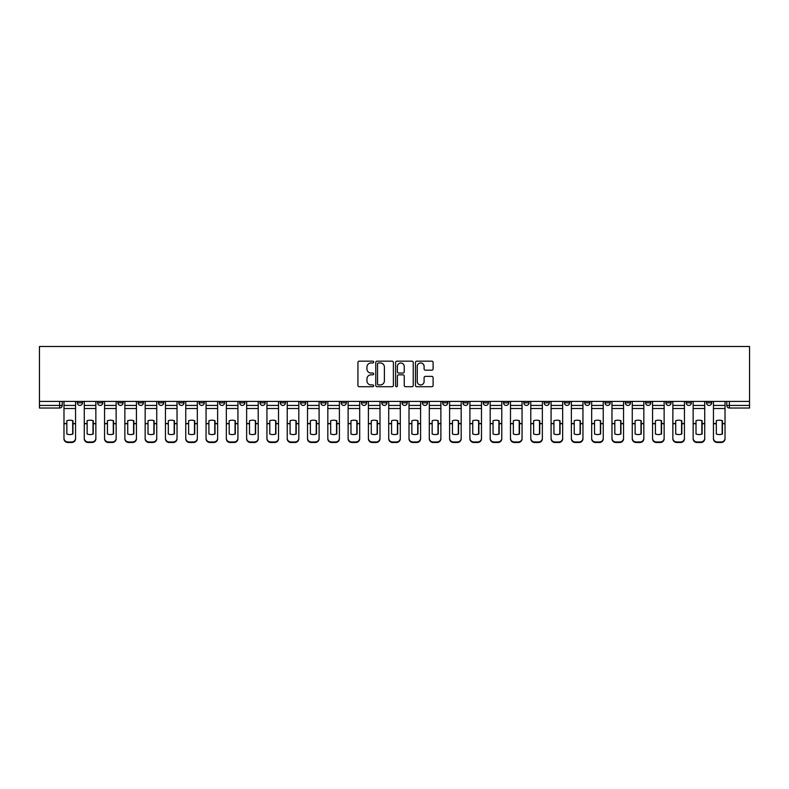 <?xml version="1.0" encoding="UTF-8"?>
<svg xmlns="http://www.w3.org/2000/svg" width="789" height="789" viewBox="0 0 789 789"><rect width="100%" height="100%" fill="white"/><g stroke="black" fill="none" stroke-linecap="round" stroke-linejoin="round"><path stroke-width="1.18" d="M373.68 362.072A0.897 0.897 0 0 0 372.793 361.175L359.222 361.175A1.272 1.272 0 0 0 357.94 362.447L357.94 385.436A1.272 1.272 0 0 0 359.222 386.718L372.793 386.718A0.897 0.897 0 0 0 373.68 385.821A0.897 0.897 0 0 0 372.793 384.924L371.037 384.924A4.083 4.083 0 0 1 366.944 380.84L366.944 378.927A4.083 4.083 0 0 1 371.037 374.834L372.793 374.834A0.897 0.897 0 0 0 373.68 373.947A0.897 0.897 0 0 0 372.793 373.049L371.037 373.049A4.083 4.083 0 0 1 366.944 368.966L366.944 367.053A4.083 4.083 0 0 1 371.037 362.96L372.793 362.96A0.897 0.897 0 0 0 373.68 362.072M625.302 401.394L625.302 402.824L630.51 402.824A2.604 2.604 0 0 1 627.906 405.428A2.604 2.604 0 0 1 625.302 402.824L625.302 401.394M605.005 401.394L605.005 402.824L610.213 402.824A2.604 2.604 0 0 1 607.609 405.428A2.604 2.604 0 0 1 605.005 402.824L605.005 401.394M483.233 401.394L483.233 402.824L488.43 402.824A2.604 2.604 0 0 1 485.837 405.428A2.604 2.604 0 0 1 483.233 402.824L483.233 401.394M462.936 401.394L462.936 402.824L468.133 402.824A2.604 2.604 0 0 1 465.54 405.428A2.604 2.604 0 0 1 462.936 402.824L462.936 401.394M442.639 401.394L442.639 402.824L447.846 402.824A2.604 2.604 0 0 1 445.243 405.428A2.604 2.604 0 0 1 442.639 402.824L442.639 401.394M402.045 401.394L402.045 402.824L407.252 402.824A2.604 2.604 0 0 1 404.649 405.428A2.604 2.604 0 0 1 402.045 402.824L402.045 401.394M361.451 402.824L361.451 401.394L361.451 402.824A2.604 2.604 0 0 0 364.054 405.428A2.604 2.604 0 0 1 361.451 402.824L366.658 402.824A2.604 2.604 0 0 1 364.054 405.428A2.604 2.604 0 0 0 366.658 402.824L366.658 401.394L366.658 402.824M341.154 402.824L341.154 401.394L341.154 402.824A2.604 2.604 0 0 0 343.757 405.428A2.604 2.604 0 0 1 341.154 402.824L346.361 402.824A2.604 2.604 0 0 1 343.757 405.428M320.867 402.824L320.867 401.394L320.867 402.824A2.604 2.604 0 0 0 323.46 405.428A2.604 2.604 0 0 1 320.867 402.824L326.064 402.824A2.604 2.604 0 0 1 323.46 405.428A2.604 2.604 0 0 0 326.064 402.824L326.064 401.394L326.064 402.824M300.57 401.394L300.57 402.824L305.767 402.824A2.604 2.604 0 0 1 303.163 405.428A2.604 2.604 0 0 1 300.57 402.824L300.57 401.394M280.273 401.394L280.273 402.824L285.47 402.824A2.604 2.604 0 0 1 282.876 405.428A2.604 2.604 0 0 1 280.273 402.824L280.273 401.394M259.976 401.394L259.976 402.824L265.183 402.824A2.604 2.604 0 0 1 262.579 405.428A2.604 2.604 0 0 1 259.976 402.824L259.976 401.394M239.678 402.824L239.678 401.394L239.678 402.824A2.604 2.604 0 0 0 242.282 405.428A2.604 2.604 0 0 1 239.678 402.824L244.886 402.824A2.604 2.604 0 0 1 242.282 405.428M199.084 402.824L199.084 401.394L199.084 402.824A2.604 2.604 0 0 0 201.688 405.428A2.604 2.604 0 0 1 199.084 402.824L204.292 402.824A2.604 2.604 0 0 1 201.688 405.428A2.604 2.604 0 0 0 204.292 402.824L204.292 401.394L204.292 402.824M178.787 402.824L178.787 401.394L178.787 402.824A2.604 2.604 0 0 0 181.391 405.428A2.604 2.604 0 0 1 178.787 402.824L183.995 402.824A2.604 2.604 0 0 1 181.391 405.428A2.604 2.604 0 0 0 183.995 402.824L183.995 401.394L183.995 402.824M158.49 402.824L158.49 401.394L158.49 402.824A2.604 2.604 0 0 0 161.094 405.428A2.604 2.604 0 0 1 158.49 402.824L163.698 402.824A2.604 2.604 0 0 1 161.094 405.428A2.604 2.604 0 0 0 163.698 402.824L163.698 401.394L163.698 402.824M138.193 402.824L138.193 401.394L138.193 402.824A2.604 2.604 0 0 0 140.797 405.428A2.604 2.604 0 0 1 138.193 402.824L143.401 402.824A2.604 2.604 0 0 1 140.797 405.428M117.906 402.824L117.906 401.394L117.906 402.824A2.604 2.604 0 0 0 120.5 405.428A2.604 2.604 0 0 1 117.906 402.824L123.104 402.824A2.604 2.604 0 0 1 120.5 405.428A2.604 2.604 0 0 0 123.104 402.824L123.104 401.394L123.104 402.824M97.609 402.824L97.609 401.394L97.609 402.824A2.604 2.604 0 0 0 100.203 405.428A2.604 2.604 0 0 1 97.609 402.824L102.807 402.824A2.604 2.604 0 0 1 100.203 405.428A2.604 2.604 0 0 0 102.807 402.824L102.807 401.394L102.807 402.824M431.82 370.179A1.272 1.272 0 0 0 433.102 368.897L433.102 362.447A1.272 1.272 0 0 0 431.82 361.175L416.75 361.175A1.272 1.272 0 0 0 415.478 362.447L415.478 385.436A1.272 1.272 0 0 0 416.75 386.718L431.82 386.718A1.272 1.272 0 0 0 433.102 385.436L433.102 377.645A1.272 1.272 0 0 0 431.82 376.373L425.37 376.373A1.272 1.272 0 0 0 424.097 377.645L424.097 381.511A3.412 3.412 0 0 1 420.675 384.924A3.412 3.412 0 0 1 417.263 381.511L417.263 366.382A3.412 3.412 0 0 1 420.675 362.96A3.412 3.412 0 0 1 424.097 366.382L424.097 368.897A1.272 1.272 0 0 0 425.37 370.179L431.82 370.179M749.55 401.394L39.45 401.394L39.45 346.489L749.55 346.489L749.55 408.031L729.381 408.031A2.604 2.604 0 0 1 726.777 405.428L749.55 405.428M393.386 362.447A1.272 1.272 0 0 0 392.103 361.175L377.034 361.175A1.272 1.272 0 0 0 375.761 362.447L375.761 385.436A1.272 1.272 0 0 0 377.034 386.718L392.103 386.718A1.272 1.272 0 0 0 393.386 385.436L393.386 362.447M396.897 361.175L411.966 361.175A1.272 1.272 0 0 1 413.239 362.447L413.239 385.436A1.272 1.272 0 0 1 411.966 386.718L405.516 386.718A1.272 1.272 0 0 1 404.234 385.436L404.234 376.116A1.272 1.272 0 0 0 402.962 374.834L398.682 374.834A1.272 1.272 0 0 0 397.409 376.116L397.409 385.821A0.897 0.897 0 0 1 396.512 386.718A0.897 0.897 0 0 1 395.614 385.821L395.614 362.447A1.272 1.272 0 0 1 396.897 361.175M726.777 401.394L726.777 405.428A2.604 2.604 0 0 0 729.381 408.031L729.381 401.394M62.223 401.394L62.223 405.428L62.223 401.394M59.619 401.394L59.619 408.031L39.45 408.031L39.45 405.428L62.223 405.428A2.604 2.604 0 0 1 59.619 408.031A2.604 2.604 0 0 0 62.223 405.428M39.45 401.394L39.45 405.428M711.688 401.394L711.688 402.824A2.604 2.604 0 0 1 709.084 405.428A2.604 2.604 0 0 1 706.49 402.824L711.688 402.824M706.49 401.394L706.49 402.824M691.391 401.394L691.391 402.824A2.604 2.604 0 0 1 688.797 405.428A2.604 2.604 0 0 1 686.193 402.824A2.604 2.604 0 0 0 688.797 405.428M686.193 401.394L686.193 402.824L691.391 402.824M671.094 401.394L671.094 402.824A2.604 2.604 0 0 1 668.5 405.428A2.604 2.604 0 0 1 665.896 402.824L671.094 402.824M665.896 401.394L665.896 402.824M650.807 401.394L650.807 402.824A2.604 2.604 0 0 1 648.203 405.428A2.604 2.604 0 0 1 645.599 402.824L650.807 402.824M645.599 401.394L645.599 402.824M630.51 401.394L630.51 402.824M610.213 401.394L610.213 402.824L610.213 401.394M589.916 401.394L589.916 402.824A2.604 2.604 0 0 1 587.312 405.428A2.604 2.604 0 0 1 584.708 402.824L589.916 402.824M584.708 401.394L584.708 402.824M569.619 401.394L569.619 402.824A2.604 2.604 0 0 1 567.015 405.428A2.604 2.604 0 0 1 564.411 402.824L569.619 402.824M564.411 401.394L564.411 402.824M549.322 401.394L549.322 402.824A2.604 2.604 0 0 1 546.718 405.428A2.604 2.604 0 0 1 544.114 402.824L549.322 402.824M544.114 401.394L544.114 402.824M529.024 401.394L529.024 402.824A2.604 2.604 0 0 1 526.421 405.428A2.604 2.604 0 0 1 523.817 402.824L529.024 402.824M523.817 401.394L523.817 402.824M508.727 401.394L508.727 402.824A2.604 2.604 0 0 1 506.124 405.428A2.604 2.604 0 0 1 503.53 402.824L508.727 402.824M503.53 401.394L503.53 402.824M488.43 401.394L488.43 402.824A2.604 2.604 0 0 1 485.837 405.428M468.133 401.394L468.133 402.824M447.846 402.824L447.846 401.394L447.846 402.824A2.604 2.604 0 0 1 445.243 405.428M427.549 401.394L427.549 402.824A2.604 2.604 0 0 1 424.946 405.428A2.604 2.604 0 0 1 422.342 402.824A2.604 2.604 0 0 0 424.946 405.428A2.604 2.604 0 0 0 427.549 402.824L422.342 402.824L422.342 401.394M407.252 402.824L407.252 401.394L407.252 402.824A2.604 2.604 0 0 1 404.649 405.428M386.955 401.394L386.955 402.824A2.604 2.604 0 0 1 384.351 405.428A2.604 2.604 0 0 1 381.748 402.824A2.604 2.604 0 0 0 384.351 405.428M381.748 401.394L381.748 402.824L386.955 402.824M346.361 401.394L346.361 402.824L346.361 401.394M305.767 402.824L305.767 401.394L305.767 402.824A2.604 2.604 0 0 1 303.163 405.428M285.47 402.824L285.47 401.394L285.47 402.824A2.604 2.604 0 0 1 282.876 405.428M265.183 402.824L265.183 401.394L265.183 402.824A2.604 2.604 0 0 1 262.579 405.428M244.886 401.394L244.886 402.824L244.886 401.394M224.589 402.824L224.589 401.394L224.589 402.824A2.604 2.604 0 0 1 221.985 405.428A2.604 2.604 0 0 1 219.381 402.824L224.589 402.824A2.604 2.604 0 0 1 221.985 405.428M219.381 401.394L219.381 402.824M143.401 401.394L143.401 402.824L143.401 401.394M82.51 401.394L82.51 402.824A2.604 2.604 0 0 1 79.916 405.428A2.604 2.604 0 0 1 77.312 402.824A2.604 2.604 0 0 0 79.916 405.428A2.604 2.604 0 0 0 82.51 402.824L82.51 401.394M77.312 401.394L77.312 402.824L82.51 402.824M378.444 362.96A0.897 0.897 0 0 0 377.546 363.857L377.546 384.036A0.897 0.897 0 0 0 378.444 384.924L380.288 384.924A4.083 4.083 0 0 0 384.381 380.84L384.381 367.053A4.083 4.083 0 0 0 380.288 362.96L378.444 362.96M404.234 366.441A3.412 3.412 0 0 0 400.822 363.029A3.412 3.412 0 0 0 397.409 366.441L397.409 371.777A1.272 1.272 0 0 0 398.682 373.049L402.962 373.049A1.272 1.272 0 0 0 404.234 371.777L404.234 366.441M72.687 434.098L72.687 420.636M69.767 420.202A8.068 7.101 180 0 1 72.687 420.724M63.978 424.265L63.978 438.27A3.906 3.698 0 0 0 67.874 441.968L71.651 441.968A3.906 3.698 0 0 0 75.557 438.27L75.557 438.802A3.906 3.698 180 0 1 71.651 442.511L71.651 441.968M69.767 434.571A8.068 7.653 180 0 0 72.687 433.999M72.953 423.723L72.953 420.724A8.068 7.101 180 0 0 69.896 420.202A8.068 7.101 180 0 0 66.838 420.724L66.838 433.999A8.068 7.653 180 0 0 72.953 433.999L72.953 423.723L75.557 423.723L75.557 438.802M75.557 401.394L75.557 423.723M63.978 401.394L63.978 438.802A3.906 3.698 180 0 0 67.874 442.511L71.651 442.511M92.984 434.098L92.984 420.636M90.064 420.202A8.068 7.101 180 0 1 92.984 420.724M84.275 424.265L84.275 438.27A3.906 3.698 0 0 0 88.171 441.968L91.948 441.968A3.906 3.698 0 0 0 95.854 438.27L95.854 438.802A3.906 3.698 180 0 1 91.948 442.511L91.948 441.968M90.064 434.571A8.068 7.653 180 0 0 92.984 433.999M113.281 434.098L113.281 420.636M110.352 420.202A8.068 7.101 180 0 1 113.281 420.724M104.562 424.265L104.562 438.27A3.906 3.698 0 0 0 108.468 441.968L112.245 441.968A3.906 3.698 0 0 0 116.141 438.27L116.141 438.802A3.906 3.698 180 0 1 112.245 442.511L112.245 441.968M110.352 434.571A8.068 7.653 180 0 0 113.281 433.999M93.25 423.723L93.25 420.724A8.068 7.101 180 0 0 90.193 420.202A8.068 7.101 180 0 0 87.135 420.724L87.135 433.999A8.068 7.653 180 0 0 93.25 433.999L93.25 423.723L95.854 423.723L95.854 438.802M95.854 401.394L95.854 423.723M84.275 401.394L84.275 438.802A3.906 3.698 180 0 0 88.171 442.511L91.948 442.511M113.547 423.723L113.547 420.724A8.068 7.101 180 0 0 110.49 420.202A8.068 7.101 180 0 0 107.432 420.724L107.432 433.999A8.068 7.653 180 0 0 113.547 433.999L113.547 423.723L116.141 423.723L116.141 438.802M116.141 401.394L116.141 423.723M104.562 401.394L104.562 438.802A3.906 3.698 180 0 0 108.468 442.511L112.245 442.511M133.578 434.098L133.578 420.636M130.649 420.202A8.068 7.101 180 0 1 133.578 420.724M124.859 424.265L124.859 438.27A3.906 3.698 0 0 0 128.765 441.968L132.542 441.968A3.906 3.698 0 0 0 136.438 438.27L136.438 438.802A3.906 3.698 180 0 1 132.542 442.511L132.542 441.968M130.649 434.571A8.068 7.653 180 0 0 133.578 433.999M153.875 434.098L153.875 420.636M150.946 420.202A8.068 7.101 180 0 1 153.875 420.724M145.156 424.265L145.156 438.27A3.906 3.698 0 0 0 149.062 441.968L152.839 441.968A3.906 3.698 0 0 0 156.735 438.27L156.735 438.802A3.906 3.698 180 0 1 152.839 442.511L152.839 441.968M150.946 434.571A8.068 7.653 180 0 0 153.875 433.999M174.172 434.098L174.172 420.636M171.243 420.202A8.068 7.101 180 0 1 174.172 420.724M165.453 424.265L165.453 438.27A3.906 3.698 0 0 0 169.359 441.968L173.126 441.968A3.906 3.698 0 0 0 177.032 438.27L177.032 438.802A3.906 3.698 180 0 1 173.126 442.511L173.126 441.968M171.243 434.571A8.068 7.653 180 0 0 174.172 433.999M133.844 423.723L133.844 420.724A8.068 7.101 180 0 0 130.787 420.202A8.068 7.101 180 0 0 127.729 420.724L127.729 433.999A8.068 7.653 180 0 0 133.844 433.999L133.844 423.723L136.438 423.723L136.438 438.802M136.438 401.394L136.438 423.723M124.859 401.394L124.859 438.802A3.906 3.698 180 0 0 128.765 442.511L132.542 442.511M154.131 423.723L154.131 420.724A8.068 7.101 180 0 0 151.074 420.202A8.068 7.101 180 0 0 148.016 420.724L148.016 433.999A8.068 7.653 180 0 0 154.131 433.999L154.131 423.723L156.735 423.723L156.735 438.802M156.735 401.394L156.735 423.723M145.156 401.394L145.156 438.802A3.906 3.698 180 0 0 149.062 442.511L152.839 442.511M174.428 423.723L174.428 420.724A8.068 7.101 180 0 0 171.371 420.202A8.068 7.101 180 0 0 168.313 420.724L168.313 433.999A8.068 7.653 180 0 0 174.428 433.999L174.428 423.723L177.032 423.723L177.032 438.802M177.032 401.394L177.032 423.723M165.453 401.394L165.453 438.802A3.906 3.698 180 0 0 169.359 442.511L173.126 442.511M194.725 423.723L194.725 420.724A8.068 7.101 180 0 0 191.668 420.202A8.068 7.101 180 0 0 188.61 420.724L188.61 433.999A8.068 7.653 180 0 0 194.725 433.999L194.725 423.723L197.329 423.723L197.329 438.802A3.906 3.698 180 0 1 193.423 442.511L193.423 441.968A3.906 3.698 0 0 0 197.329 438.27L197.329 438.802M197.329 401.394L197.329 423.723M185.75 401.394L185.75 438.27A3.906 3.698 0 0 0 189.656 441.968L193.423 441.968M189.656 441.968L189.656 442.511L193.423 442.511M189.656 442.511A3.906 3.698 180 0 1 185.75 438.802L185.75 424.265M215.022 423.723L215.022 420.724A8.068 7.101 180 0 0 211.965 420.202A8.068 7.101 180 0 0 208.907 420.724L208.907 433.999A8.068 7.653 180 0 0 215.022 433.999L215.022 423.723L217.626 423.723L217.626 438.802A3.906 3.698 180 0 1 213.72 442.511L213.72 441.968A3.906 3.698 0 0 0 217.626 438.27L217.626 438.802M217.626 401.394L217.626 423.723M206.047 401.394L206.047 438.27A3.906 3.698 0 0 0 209.953 441.968L213.72 441.968M209.953 441.968L209.953 442.511L213.72 442.511M209.953 442.511A3.906 3.698 180 0 1 206.047 438.802L206.047 424.265M235.319 423.723L235.319 420.724A8.068 7.101 180 0 0 232.262 420.202A8.068 7.101 180 0 0 229.204 420.724L229.204 433.999A8.068 7.653 180 0 0 235.319 433.999L235.319 423.723L237.923 423.723L237.923 438.802A3.906 3.698 180 0 1 234.017 442.511L234.017 441.968A3.906 3.698 0 0 0 237.923 438.27L237.923 438.802M237.923 401.394L237.923 423.723M226.344 401.394L226.344 438.27A3.906 3.698 0 0 0 230.25 441.968L234.017 441.968M230.25 441.968L230.25 442.511L234.017 442.511M230.25 442.511A3.906 3.698 180 0 1 226.344 438.802L226.344 424.265M255.616 423.723L255.616 420.724A8.068 7.101 180 0 0 252.559 420.202A8.068 7.101 180 0 0 249.502 420.724L249.502 433.999A8.068 7.653 180 0 0 255.616 433.999L255.616 423.723L258.22 423.723L258.22 438.802A3.906 3.698 180 0 1 254.314 442.511L254.314 441.968A3.906 3.698 0 0 0 258.22 438.27L258.22 438.802M258.22 401.394L258.22 423.723M246.641 401.394L246.641 438.27A3.906 3.698 0 0 0 250.537 441.968L254.314 441.968M250.537 441.968L250.537 442.511L254.314 442.511M250.537 442.511A3.906 3.698 180 0 1 246.641 438.802L246.641 424.265M275.913 423.723L275.913 420.724A8.068 7.101 180 0 0 272.856 420.202A8.068 7.101 180 0 0 269.799 420.724L269.799 433.999A8.068 7.653 180 0 0 275.913 433.999L275.913 423.723L278.517 423.723L278.517 438.802A3.906 3.698 180 0 1 274.611 442.511L274.611 441.968A3.906 3.698 0 0 0 278.517 438.27L278.517 438.802M278.517 401.394L278.517 423.723M266.938 401.394L266.938 438.27A3.906 3.698 0 0 0 270.834 441.968L274.611 441.968M270.834 441.968L270.834 442.511L274.611 442.511M270.834 442.511A3.906 3.698 180 0 1 266.938 438.802L266.938 424.265M296.21 423.723L296.21 420.724A8.068 7.101 180 0 0 293.153 420.202A8.068 7.101 180 0 0 290.096 420.724L290.096 433.999A8.068 7.653 180 0 0 296.21 433.999L296.21 423.723L298.814 423.723L298.814 438.802A3.906 3.698 180 0 1 294.908 442.511L294.908 441.968A3.906 3.698 0 0 0 298.814 438.27L298.814 438.802M298.814 401.394L298.814 423.723M287.226 401.394L287.226 438.27A3.906 3.698 0 0 0 291.131 441.968L294.908 441.968M291.131 441.968L291.131 442.511L294.908 442.511M291.131 442.511A3.906 3.698 180 0 1 287.226 438.802L287.226 424.265M316.507 423.723L316.507 420.724A8.068 7.101 180 0 0 313.45 420.202A8.068 7.101 180 0 0 310.393 420.724L310.393 433.999A8.068 7.653 180 0 0 316.507 433.999L316.507 423.723L319.101 423.723L319.101 438.802A3.906 3.698 180 0 1 315.206 442.511L315.206 441.968A3.906 3.698 0 0 0 319.101 438.27L319.101 438.802M319.101 401.394L319.101 423.723M307.523 401.394L307.523 438.27A3.906 3.698 0 0 0 311.428 441.968L315.206 441.968M311.428 441.968L311.428 442.511L315.206 442.511M311.428 442.511A3.906 3.698 180 0 1 307.523 438.802L307.523 424.265M336.804 423.723L336.804 420.724A8.068 7.101 180 0 0 333.747 420.202A8.068 7.101 180 0 0 330.68 420.724L330.68 433.999A8.068 7.653 180 0 0 336.804 433.999L336.804 423.723L339.398 423.723L339.398 438.802A3.906 3.698 180 0 1 335.503 442.511L335.503 441.968A3.906 3.698 0 0 0 339.398 438.27L339.398 438.802M339.398 401.394L339.398 423.723M327.82 401.394L327.82 438.27A3.906 3.698 0 0 0 331.725 441.968L335.503 441.968M331.725 441.968L331.725 442.511L335.503 442.511M331.725 442.511A3.906 3.698 180 0 1 327.82 438.802L327.82 424.265M357.092 423.723L357.092 420.724A8.068 7.101 180 0 0 354.034 420.202A8.068 7.101 180 0 0 350.977 420.724L350.977 433.999A8.068 7.653 180 0 0 357.092 433.999L357.092 423.723L359.695 423.723L359.695 438.802A3.906 3.698 180 0 1 355.79 442.511L355.79 441.968A3.906 3.698 0 0 0 359.695 438.27L359.695 438.802M359.695 401.394L359.695 423.723M348.117 401.394L348.117 438.27A3.906 3.698 0 0 0 352.022 441.968L355.79 441.968M352.022 441.968L352.022 442.511L355.79 442.511M352.022 442.511A3.906 3.698 180 0 1 348.117 438.802L348.117 424.265M377.389 423.723L377.389 420.724A8.068 7.101 180 0 0 374.331 420.202A8.068 7.101 180 0 0 371.274 420.724L371.274 433.999A8.068 7.653 180 0 0 377.389 433.999L377.389 423.723L379.992 423.723L379.992 438.802A3.906 3.698 180 0 1 376.087 442.511L376.087 441.968A3.906 3.698 0 0 0 379.992 438.27L379.992 438.802M379.992 401.394L379.992 423.723M368.414 401.394L368.414 438.27A3.906 3.698 0 0 0 372.319 441.968L376.087 441.968M372.319 441.968L372.319 442.511L376.087 442.511M372.319 442.511A3.906 3.698 180 0 1 368.414 438.802L368.414 424.265M397.686 423.723L397.686 420.724A8.068 7.101 180 0 0 394.628 420.202A8.068 7.101 180 0 0 391.571 420.724L391.571 433.999A8.068 7.653 180 0 0 397.686 433.999L397.686 423.723L400.289 423.723L400.289 438.802A3.906 3.698 180 0 1 396.384 442.511L396.384 441.968A3.906 3.698 0 0 0 400.289 438.27L400.289 438.802M400.289 401.394L400.289 423.723M388.711 401.394L388.711 438.27A3.906 3.698 0 0 0 392.616 441.968L396.384 441.968M392.616 441.968L392.616 442.511L396.384 442.511M392.616 442.511A3.906 3.698 180 0 1 388.711 438.802L388.711 424.265M417.983 423.723L417.983 420.724A8.068 7.101 180 0 0 414.925 420.202A8.068 7.101 180 0 0 411.868 420.724L411.868 433.999A8.068 7.653 180 0 0 417.983 433.999L417.983 423.723L420.586 423.723L420.586 438.802A3.906 3.698 180 0 1 416.681 442.511L416.681 441.968A3.906 3.698 0 0 0 420.586 438.27L420.586 438.802M420.586 401.394L420.586 423.723M409.008 401.394L409.008 438.27A3.906 3.698 0 0 0 412.913 441.968L416.681 441.968M412.913 441.968L412.913 442.511L416.681 442.511M412.913 442.511A3.906 3.698 180 0 1 409.008 438.802L409.008 424.265M438.28 423.723L438.28 420.724A8.068 7.101 180 0 0 435.222 420.202A8.068 7.101 180 0 0 432.165 420.724L432.165 433.999A8.068 7.653 180 0 0 438.28 433.999L438.28 423.723L440.883 423.723L440.883 438.802A3.906 3.698 180 0 1 436.978 442.511L436.978 441.968A3.906 3.698 0 0 0 440.883 438.27L440.883 438.802M440.883 401.394L440.883 423.723M429.305 401.394L429.305 438.27A3.906 3.698 0 0 0 433.21 441.968L436.978 441.968M433.21 441.968L433.21 442.511L436.978 442.511M433.21 442.511A3.906 3.698 180 0 1 429.305 438.802L429.305 424.265M458.577 423.723L458.577 420.724A8.068 7.101 180 0 0 455.519 420.202A8.068 7.101 180 0 0 452.462 420.724L452.462 433.999A8.068 7.653 180 0 0 458.577 433.999L458.577 423.723L461.18 423.723L461.18 438.802A3.906 3.698 180 0 1 457.275 442.511L457.275 441.968A3.906 3.698 0 0 0 461.18 438.27L461.18 438.802M461.18 401.394L461.18 423.723M449.602 401.394L449.602 438.27A3.906 3.698 0 0 0 453.497 441.968L457.275 441.968M453.497 441.968L453.497 442.511L457.275 442.511M453.497 442.511A3.906 3.698 180 0 1 449.602 438.802L449.602 424.265M478.874 423.723L478.874 420.724A8.068 7.101 180 0 0 475.816 420.202A8.068 7.101 180 0 0 472.759 420.724L472.759 433.999A8.068 7.653 180 0 0 478.874 433.999L478.874 423.723L481.477 423.723L481.477 438.802A3.906 3.698 180 0 1 477.572 442.511L477.572 441.968A3.906 3.698 0 0 0 481.477 438.27L481.477 438.802M481.477 401.394L481.477 423.723M469.899 401.394L469.899 438.27A3.906 3.698 0 0 0 473.794 441.968L477.572 441.968M473.794 441.968L473.794 442.511L477.572 442.511M473.794 442.511A3.906 3.698 180 0 1 469.899 438.802L469.899 424.265M499.171 423.723L499.171 420.724A8.068 7.101 180 0 0 496.113 420.202A8.068 7.101 180 0 0 493.056 420.724L493.056 433.999A8.068 7.653 180 0 0 499.171 433.999L499.171 423.723L501.774 423.723L501.774 438.802A3.906 3.698 180 0 1 497.869 442.511L497.869 441.968A3.906 3.698 0 0 0 501.774 438.27L501.774 438.802M501.774 401.394L501.774 423.723M490.186 401.394L490.186 438.27A3.906 3.698 0 0 0 494.092 441.968L497.869 441.968M494.092 441.968L494.092 442.511L497.869 442.511M494.092 442.511A3.906 3.698 180 0 1 490.186 438.802L490.186 424.265M194.469 434.098L194.469 420.636M191.54 420.202A8.068 7.101 180 0 1 194.469 420.724M191.54 434.571A8.068 7.653 180 0 0 194.469 433.999M214.766 434.098L214.766 420.636M211.837 420.202A8.068 7.101 180 0 1 214.766 420.724M211.837 434.571A8.068 7.653 180 0 0 214.766 433.999M235.063 434.098L235.063 420.636M232.134 420.202A8.068 7.101 180 0 1 235.063 420.724M232.134 434.571A8.068 7.653 180 0 0 235.063 433.999M255.36 434.098L255.36 420.636M252.431 420.202A8.068 7.101 180 0 1 255.36 420.724M252.431 434.571A8.068 7.653 180 0 0 255.36 433.999M275.647 434.098L275.647 420.636M272.728 420.202A8.068 7.101 180 0 1 275.647 420.724M272.728 434.571A8.068 7.653 180 0 0 275.647 433.999M295.944 434.098L295.944 420.636M293.025 420.202A8.068 7.101 180 0 1 295.944 420.724M293.025 434.571A8.068 7.653 180 0 0 295.944 433.999M316.241 434.098L316.241 420.636M313.312 420.202A8.068 7.101 180 0 1 316.241 420.724M313.312 434.571A8.068 7.653 180 0 0 316.241 433.999M336.538 434.098L336.538 420.636M333.609 420.202A8.068 7.101 180 0 1 336.538 420.724M333.609 434.571A8.068 7.653 180 0 0 336.538 433.999M356.835 434.098L356.835 420.636M353.906 420.202A8.068 7.101 180 0 1 356.835 420.724M353.906 434.571A8.068 7.653 180 0 0 356.835 433.999M377.132 434.098L377.132 420.636M374.203 420.202A8.068 7.101 180 0 1 377.132 420.724M374.203 434.571A8.068 7.653 180 0 0 377.132 433.999M397.429 434.098L397.429 420.636M394.5 420.202A8.068 7.101 180 0 1 397.429 420.724M394.5 434.571A8.068 7.653 180 0 0 397.429 433.999M417.726 434.098L417.726 420.636M414.797 420.202A8.068 7.101 180 0 1 417.726 420.724M414.797 434.571A8.068 7.653 180 0 0 417.726 433.999M438.023 434.098L438.023 420.636M435.094 420.202A8.068 7.101 180 0 1 438.023 420.724M435.094 434.571A8.068 7.653 180 0 0 438.023 433.999M458.32 434.098L458.32 420.636M455.391 420.202A8.068 7.101 180 0 1 458.32 420.724M455.391 434.571A8.068 7.653 180 0 0 458.32 433.999M478.607 434.098L478.607 420.636M475.688 420.202A8.068 7.101 180 0 1 478.607 420.724M475.688 434.571A8.068 7.653 180 0 0 478.607 433.999M498.904 434.098L498.904 420.636M495.975 420.202A8.068 7.101 180 0 1 498.904 420.724M495.975 434.571A8.068 7.653 180 0 0 498.904 433.999M519.201 434.098L519.201 420.636M516.272 420.202A8.068 7.101 180 0 1 519.201 420.724M510.483 424.265L510.483 438.27A3.906 3.698 0 0 0 514.389 441.968L518.166 441.968A3.906 3.698 0 0 0 522.062 438.27L522.062 438.802A3.906 3.698 180 0 1 518.166 442.511L518.166 441.968M516.272 434.571A8.068 7.653 180 0 0 519.201 433.999M539.498 434.098L539.498 420.636M536.569 420.202A8.068 7.101 180 0 1 539.498 420.724M530.78 424.265L530.78 438.27A3.906 3.698 0 0 0 534.686 441.968L538.463 441.968A3.906 3.698 0 0 0 542.359 438.27L542.359 438.802A3.906 3.698 180 0 1 538.463 442.511L538.463 441.968M536.569 434.571A8.068 7.653 180 0 0 539.498 433.999M559.795 434.098L559.795 420.636M556.866 420.202A8.068 7.101 180 0 1 559.795 420.724M551.077 424.265L551.077 438.27A3.906 3.698 0 0 0 554.983 441.968L558.75 441.968A3.906 3.698 0 0 0 562.656 438.27L562.656 438.802A3.906 3.698 180 0 1 558.75 442.511L558.75 441.968M556.866 434.571A8.068 7.653 180 0 0 559.795 433.999M580.093 434.098L580.093 420.636M577.163 420.202A8.068 7.101 180 0 1 580.093 420.724M571.374 424.265L571.374 438.27A3.906 3.698 0 0 0 575.28 441.968L579.047 441.968A3.906 3.698 0 0 0 582.953 438.27L582.953 438.802A3.906 3.698 180 0 1 579.047 442.511L579.047 441.968M577.163 434.571A8.068 7.653 180 0 0 580.093 433.999M519.468 423.723L519.468 420.724A8.068 7.101 180 0 0 516.41 420.202A8.068 7.101 180 0 0 513.353 420.724L513.353 433.999A8.068 7.653 180 0 0 519.468 433.999L519.468 423.723L522.062 423.723L522.062 438.802M522.062 401.394L522.062 423.723M510.483 401.394L510.483 438.802A3.906 3.698 180 0 0 514.389 442.511L518.166 442.511M539.755 423.723L539.755 420.724A8.068 7.101 180 0 0 536.698 420.202A8.068 7.101 180 0 0 533.64 420.724L533.64 433.999A8.068 7.653 180 0 0 539.755 433.999L539.755 423.723L542.359 423.723L542.359 438.802M542.359 401.394L542.359 423.723M530.78 401.394L530.78 438.802A3.906 3.698 180 0 0 534.686 442.511L538.463 442.511M560.052 423.723L560.052 420.724A8.068 7.101 180 0 0 556.995 420.202A8.068 7.101 180 0 0 553.937 420.724L553.937 433.999A8.068 7.653 180 0 0 560.052 433.999L560.052 423.723L562.656 423.723L562.656 438.802M562.656 401.394L562.656 423.723M551.077 401.394L551.077 438.802A3.906 3.698 180 0 0 554.983 442.511L558.75 442.511M580.349 423.723L580.349 420.724A8.068 7.101 180 0 0 577.292 420.202A8.068 7.101 180 0 0 574.234 420.724L574.234 433.999A8.068 7.653 180 0 0 580.349 433.999L580.349 423.723L582.953 423.723L582.953 438.802M582.953 401.394L582.953 423.723M571.374 401.394L571.374 438.802A3.906 3.698 180 0 0 575.28 442.511L579.047 442.511M600.39 434.098L600.39 420.636M597.46 420.202A8.068 7.101 180 0 1 600.39 420.724M591.671 424.265L591.671 438.27A3.906 3.698 0 0 0 595.577 441.968L599.344 441.968A3.906 3.698 0 0 0 603.25 438.27L603.25 438.802A3.906 3.698 180 0 1 599.344 442.511L599.344 441.968M597.46 434.571A8.068 7.653 180 0 0 600.39 433.999M600.646 423.723L600.646 420.724A8.068 7.101 180 0 0 597.589 420.202A8.068 7.101 180 0 0 594.531 420.724L594.531 433.999A8.068 7.653 180 0 0 600.646 433.999L600.646 423.723L603.25 423.723L603.25 438.802M603.25 401.394L603.25 423.723M591.671 401.394L591.671 438.802A3.906 3.698 180 0 0 595.577 442.511L599.344 442.511M620.687 434.098L620.687 420.636M617.757 420.202A8.068 7.101 180 0 1 620.687 420.724M611.968 424.265L611.968 438.27A3.906 3.698 0 0 0 615.874 441.968L619.641 441.968A3.906 3.698 0 0 0 623.547 438.27L623.547 438.802A3.906 3.698 180 0 1 619.641 442.511L619.641 441.968M617.757 434.571A8.068 7.653 180 0 0 620.687 433.999M620.943 423.723L620.943 420.724A8.068 7.101 180 0 0 617.886 420.202A8.068 7.101 180 0 0 614.828 420.724L614.828 433.999A8.068 7.653 180 0 0 620.943 433.999L620.943 423.723L623.547 423.723L623.547 438.802M623.547 401.394L623.547 423.723M611.968 401.394L611.968 438.802A3.906 3.698 180 0 0 615.874 442.511L619.641 442.511M640.984 434.098L640.984 420.636M638.054 420.202A8.068 7.101 180 0 1 640.984 420.724M632.265 424.265L632.265 438.27A3.906 3.698 0 0 0 636.161 441.968L639.938 441.968A3.906 3.698 0 0 0 643.844 438.27L643.844 438.802A3.906 3.698 180 0 1 639.938 442.511L639.938 441.968M638.054 434.571A8.068 7.653 180 0 0 640.984 433.999M641.24 423.723L641.24 420.724A8.068 7.101 180 0 0 638.183 420.202A8.068 7.101 180 0 0 635.125 420.724L635.125 433.999A8.068 7.653 180 0 0 641.24 433.999L641.24 423.723L643.844 423.723L643.844 438.802M643.844 401.394L643.844 423.723M632.265 401.394L632.265 438.802A3.906 3.698 180 0 0 636.161 442.511L639.938 442.511M661.271 434.098L661.271 420.636M658.351 420.202A8.068 7.101 180 0 1 661.271 420.724M652.562 424.265L652.562 438.27A3.906 3.698 0 0 0 656.458 441.968L660.235 441.968A3.906 3.698 0 0 0 664.141 438.27L664.141 438.802A3.906 3.698 180 0 1 660.235 442.511L660.235 441.968M658.351 434.571A8.068 7.653 180 0 0 661.271 433.999M661.537 423.723L661.537 420.724A8.068 7.101 180 0 0 658.48 420.202A8.068 7.101 180 0 0 655.422 420.724L655.422 433.999A8.068 7.653 180 0 0 661.537 433.999L661.537 423.723L664.141 423.723L664.141 438.802M664.141 401.394L664.141 423.723M652.562 401.394L652.562 438.802A3.906 3.698 180 0 0 656.458 442.511L660.235 442.511M681.568 434.098L681.568 420.636M678.648 420.202A8.068 7.101 180 0 1 681.568 420.724M672.859 424.265L672.859 438.27A3.906 3.698 0 0 0 676.755 441.968L680.532 441.968A3.906 3.698 0 0 0 684.438 438.27L684.438 438.802A3.906 3.698 180 0 1 680.532 442.511L680.532 441.968M678.648 434.571A8.068 7.653 180 0 0 681.568 433.999M681.834 423.723L681.834 420.724A8.068 7.101 180 0 0 678.777 420.202A8.068 7.101 180 0 0 675.719 420.724L675.719 433.999A8.068 7.653 180 0 0 681.834 433.999L681.834 423.723L684.438 423.723L684.438 438.802M684.438 401.394L684.438 423.723M672.859 401.394L672.859 438.802A3.906 3.698 180 0 0 676.755 442.511L680.532 442.511M701.865 434.098L701.865 420.636M698.936 420.202A8.068 7.101 180 0 1 701.865 420.724M693.146 424.265L693.146 438.27A3.906 3.698 0 0 0 697.052 441.968L700.829 441.968A3.906 3.698 0 0 0 704.725 438.27L704.725 438.802A3.906 3.698 180 0 1 700.829 442.511L700.829 441.968M698.936 434.571A8.068 7.653 180 0 0 701.865 433.999M702.131 423.723L702.131 420.724A8.068 7.101 180 0 0 699.074 420.202A8.068 7.101 180 0 0 696.016 420.724L696.016 433.999A8.068 7.653 180 0 0 702.131 433.999L702.131 423.723L704.725 423.723L704.725 438.802M704.725 401.394L704.725 423.723M693.146 401.394L693.146 438.802A3.906 3.698 180 0 0 697.052 442.511L700.829 442.511M722.162 434.098L722.162 420.636M719.233 420.202A8.068 7.101 180 0 1 722.162 420.724M713.443 424.265L713.443 438.27A3.906 3.698 0 0 0 717.349 441.968L721.126 441.968A3.906 3.698 0 0 0 725.022 438.27L725.022 438.802A3.906 3.698 180 0 1 721.126 442.511L721.126 441.968M719.233 434.571A8.068 7.653 180 0 0 722.162 433.999M722.428 423.723L722.428 420.724A8.068 7.101 180 0 0 719.371 420.202A8.068 7.101 180 0 0 716.313 420.724L716.313 433.999A8.068 7.653 180 0 0 722.428 433.999L722.428 423.723L725.022 423.723L725.022 438.802M725.022 401.394L725.022 423.723M713.443 401.394L713.443 438.802A3.906 3.698 180 0 0 717.349 442.511L721.126 442.511M72.953 423.515L75.557 423.515M63.978 423.515L66.838 423.515M63.978 408.515L75.557 408.515M63.978 423.723L66.838 423.723M63.978 405.428L75.557 405.428M67.874 441.968L67.874 442.511M93.25 423.515L95.854 423.515M84.275 423.515L87.135 423.515M84.275 408.515L95.854 408.515M84.275 423.723L87.135 423.723M84.275 405.428L95.854 405.428M88.171 441.968L88.171 442.511M113.547 423.515L116.141 423.515M104.562 423.515L107.432 423.515M104.562 408.515L116.141 408.515M104.562 423.723L107.432 423.723M104.562 405.428L116.141 405.428M108.468 441.968L108.468 442.511M133.844 423.515L136.438 423.515M124.859 423.515L127.729 423.515M124.859 408.515L136.438 408.515M124.859 423.723L127.729 423.723M124.859 405.428L136.438 405.428M128.765 441.968L128.765 442.511M154.131 423.515L156.735 423.515M145.156 423.515L148.016 423.515M145.156 408.515L156.735 408.515M145.156 423.723L148.016 423.723M145.156 405.428L156.735 405.428M149.062 441.968L149.062 442.511M174.428 423.515L177.032 423.515M165.453 423.515L168.313 423.515M165.453 408.515L177.032 408.515M165.453 423.723L168.313 423.723M165.453 405.428L177.032 405.428M169.359 441.968L169.359 442.511M194.725 423.515L197.329 423.515M185.75 423.515L188.61 423.515M185.75 408.515L197.329 408.515M185.75 423.723L188.61 423.723M185.75 405.428L197.329 405.428M215.022 423.515L217.626 423.515M206.047 423.515L208.907 423.515M206.047 408.515L217.626 408.515M206.047 423.723L208.907 423.723M206.047 405.428L217.626 405.428M235.319 423.515L237.923 423.515M226.344 423.515L229.204 423.515M226.344 408.515L237.923 408.515M226.344 423.723L229.204 423.723M226.344 405.428L237.923 405.428M255.616 423.515L258.22 423.515M246.641 423.515L249.502 423.515M246.641 408.515L258.22 408.515M246.641 423.723L249.502 423.723M246.641 405.428L258.22 405.428M275.913 423.515L278.517 423.515M266.938 423.515L269.799 423.515M266.938 408.515L278.517 408.515M266.938 423.723L269.799 423.723M266.938 405.428L278.517 405.428M296.21 423.515L298.814 423.515M287.226 423.515L290.096 423.515M287.226 408.515L298.814 408.515M287.226 423.723L290.096 423.723M287.226 405.428L298.814 405.428M316.507 423.515L319.101 423.515M307.523 423.515L310.393 423.515M307.523 408.515L319.101 408.515M307.523 423.723L310.393 423.723M307.523 405.428L319.101 405.428M336.804 423.515L339.398 423.515M327.82 423.515L330.68 423.515M327.82 408.515L339.398 408.515M327.82 423.723L330.68 423.723M327.82 405.428L339.398 405.428M357.092 423.515L359.695 423.515M348.117 423.515L350.977 423.515M348.117 408.515L359.695 408.515M348.117 423.723L350.977 423.723M348.117 405.428L359.695 405.428M377.389 423.515L379.992 423.515M368.414 423.515L371.274 423.515M368.414 408.515L379.992 408.515M368.414 423.723L371.274 423.723M368.414 405.428L379.992 405.428M397.686 423.515L400.289 423.515M388.711 423.515L391.571 423.515M388.711 408.515L400.289 408.515M388.711 423.723L391.571 423.723M388.711 405.428L400.289 405.428M417.983 423.515L420.586 423.515M409.008 423.515L411.868 423.515M409.008 408.515L420.586 408.515M409.008 423.723L411.868 423.723M409.008 405.428L420.586 405.428M438.28 423.515L440.883 423.515M429.305 423.515L432.165 423.515M429.305 408.515L440.883 408.515M429.305 423.723L432.165 423.723M429.305 405.428L440.883 405.428M458.577 423.515L461.18 423.515M449.602 423.515L452.462 423.515M449.602 408.515L461.18 408.515M449.602 423.723L452.462 423.723M449.602 405.428L461.18 405.428M478.874 423.515L481.477 423.515M469.899 423.515L472.759 423.515M469.899 408.515L481.477 408.515M469.899 423.723L472.759 423.723M469.899 405.428L481.477 405.428M499.171 423.515L501.774 423.515M490.186 423.515L493.056 423.515M490.186 408.515L501.774 408.515M490.186 423.723L493.056 423.723M490.186 405.428L501.774 405.428M519.468 423.515L522.062 423.515M510.483 423.515L513.353 423.515M510.483 408.515L522.062 408.515M510.483 423.723L513.353 423.723M510.483 405.428L522.062 405.428M514.389 441.968L514.389 442.511M539.755 423.515L542.359 423.515M530.78 423.515L533.64 423.515M530.78 408.515L542.359 408.515M530.78 423.723L533.64 423.723M530.78 405.428L542.359 405.428M534.686 441.968L534.686 442.511M560.052 423.515L562.656 423.515M551.077 423.515L553.937 423.515M551.077 408.515L562.656 408.515M551.077 423.723L553.937 423.723M551.077 405.428L562.656 405.428M554.983 441.968L554.983 442.511M580.349 423.515L582.953 423.515M571.374 423.515L574.234 423.515M571.374 408.515L582.953 408.515M571.374 423.723L574.234 423.723M571.374 405.428L582.953 405.428M575.28 441.968L575.28 442.511M600.646 423.515L603.25 423.515M591.671 423.515L594.531 423.515M591.671 408.515L603.25 408.515M591.671 423.723L594.531 423.723M591.671 405.428L603.25 405.428M595.577 441.968L595.577 442.511M620.943 423.515L623.547 423.515M611.968 423.515L614.828 423.515M611.968 408.515L623.547 408.515M611.968 423.723L614.828 423.723M611.968 405.428L623.547 405.428M615.874 441.968L615.874 442.511M641.24 423.515L643.844 423.515M632.265 423.515L635.125 423.515M632.265 408.515L643.844 408.515M632.265 423.723L635.125 423.723M632.265 405.428L643.844 405.428M636.161 441.968L636.161 442.511M661.537 423.515L664.141 423.515M652.562 423.515L655.422 423.515M652.562 408.515L664.141 408.515M652.562 423.723L655.422 423.723M652.562 405.428L664.141 405.428M656.458 441.968L656.458 442.511M681.834 423.515L684.438 423.515M672.859 423.515L675.719 423.515M672.859 408.515L684.438 408.515M672.859 423.723L675.719 423.723M672.859 405.428L684.438 405.428M676.755 441.968L676.755 442.511M702.131 423.515L704.725 423.515M693.146 423.515L696.016 423.515M693.146 408.515L704.725 408.515M693.146 423.723L696.016 423.723M693.146 405.428L704.725 405.428M697.052 441.968L697.052 442.511M722.428 423.515L725.022 423.515M713.443 423.515L716.313 423.515M713.443 408.515L725.022 408.515M713.443 423.723L716.313 423.723M713.443 405.428L725.022 405.428M717.349 441.968L717.349 442.511"/></g></svg>
